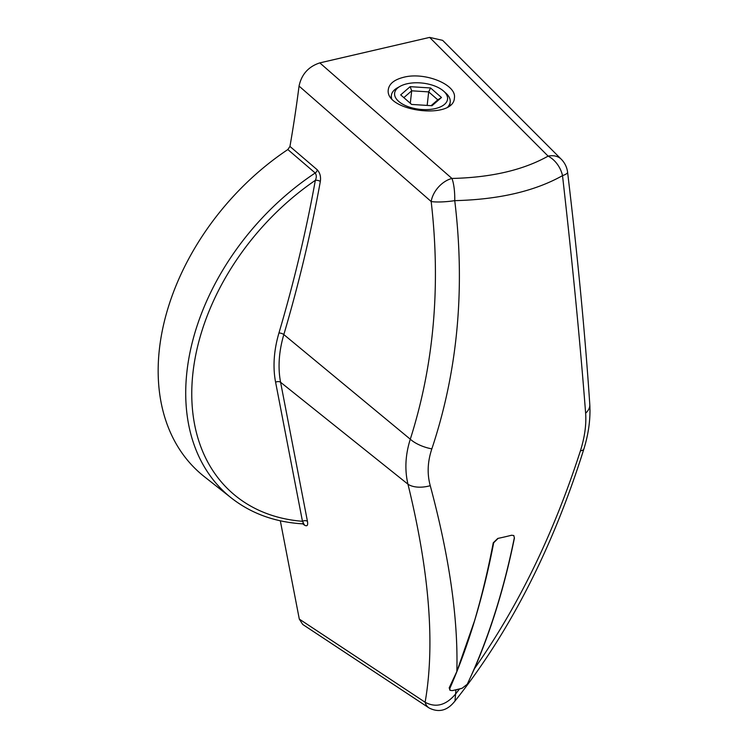 <?xml version="1.0" encoding="UTF-8"?>
<svg xmlns="http://www.w3.org/2000/svg" width="748" height="748" viewBox="0 0 748 748"><rect width="100%" height="100%" fill="white"/><g stroke="black" fill="none" stroke-linecap="round" stroke-linejoin="round"><path stroke-width="1.12" d="M391.653 98.456A29.602 14.642 -173.6 0 1 391.372 95.454A29.602 14.642 -173.6 0 1 397.534 87.759L400.152 86.3A26.648 13.184 -173.6 0 1 443.686 91.181A26.648 13.184 -173.6 0 1 435.28 108.582A26.648 13.184 -173.6 0 1 401.452 103.448A26.648 13.184 -173.6 0 1 400.152 86.3M443.686 91.181L445.911 93.182A29.602 14.642 -173.6 0 1 450.212 102.055A29.602 14.642 -173.6 0 1 447.987 106.73M430.549 87.965L441.479 97.502L432.007 105.73L411.615 104.43L400.685 94.893L410.156 86.665L430.549 87.965L428.688 91.892L411.69 90.807L403.827 97.642M431.082 105.674L437.795 99.839L428.688 91.892L427.164 105.421M410.287 103.28L411.69 90.807L410.156 86.665M437.795 99.839L441.479 97.502M429.006 707.917C443.807 715.537 452.297 704.167 454.98 701.054L455.597 693.994C446.07 705.299 435.916 708.047 425.116 702.241L299.303 619.092L302.716 624.449L429.006 707.917A14.801 11.276 -56.5 0 1 425.116 702.241C435.158 644.795 429.446 572.108 407.959 484.19A22.206 12.211 -14 0 0 430.25 485.686C449.408 556.951 458.272 618.895 456.841 671.526L449.193 687.851L449.987 690.311L452.278 690.619A264.437 130.825 -173.6 0 0 454.111 690.198L455.934 689.843L455.597 693.994L459.459 689.03L462.068 688.254A264.437 130.825 -173.6 0 1 454.111 690.198M456.841 671.526L474.456 621.036A781.454 365.333 -101.1 0 0 493.25 542.814L497.757 538.438A241.557 119.512 -173.6 0 0 511.557 535.241L513.82 535.54L514.325 537.784A781.454 423.172 74.9 0 1 470.735 676.697A781.454 423.172 74.9 0 1 467.257 684.233L462.18 688.225A264.437 130.825 -173.6 0 1 462.068 688.254M498.168 538.336L493.699 542.758A781.454 380.199 77.9 0 1 449.829 688.441L449.987 690.311M470.735 676.697L474.466 668.656C518.392 606.207 553.707 533.595 580.42 450.829A22.206 5.713 17.1 0 0 583.879 449.006C588.648 433.531 590.621 418.693 589.789 404.49C585.179 334.926 577.783 257.499 567.592 172.227A22.206 22.206 0 0 0 561.271 159.24L442.638 40.364L429.633 37.4L319.817 62.888L451.932 178.454C491.118 177.538 523.179 170.095 548.116 156.126A22.206 15.68 -44.9 0 1 561.271 159.24M580.42 450.829C584.721 437.159 586.451 424.602 585.628 413.176C580.13 342.079 572.426 262.903 562.515 175.64C534.736 191.217 498.813 199.557 454.747 200.651C465.378 288.391 457.748 371.12 431.848 448.865C427.557 461.638 427.024 473.905 430.25 485.686M474.466 668.656A781.454 423.172 -105.1 0 0 514.456 537.887M429.633 37.4L548.116 156.126A22.206 15.727 -119.8 0 1 562.515 175.64A22.206 4.226 -7 0 0 567.592 172.227M302.529 523.469C303.884 524.18 303.866 523.45 302.463 521.291A215.882 152.657 -48.9 0 1 191.89 386.922A215.882 152.657 -48.9 0 1 315.338 180.333C316.647 177.528 316.61 175.079 315.207 172.994L287.84 149.544A222.034 157.005 131.1 0 0 204.307 476.635L231.506 498.103C251.515 513.708 275.451 522.3 303.333 523.89L303.697 523.88M303.828 523.983A3.703 2.618 -52.1 0 1 304.445 525.124L302.809 523.862M287.84 149.544L289.953 146.43L317.33 169.871C320.032 172.956 321.032 176.837 320.322 181.512A3.703 1.692 -169.7 0 0 315.338 180.333A1376.385 973.251 -48.9 0 1 278.948 332.991A118.652 83.898 -48.9 0 0 275.601 382.228L302.463 521.291A3.703 2.291 169.1 0 1 307.447 521.347C308.157 525.405 307.157 526.667 304.445 525.124M299.303 619.092L280.322 520.804M459.459 689.03A190.422 94.211 -173.6 0 1 455.934 689.843M403.724 77.259C394.411 79.606 389.278 83.664 388.324 89.442C384.248 111.321 453.512 120.325 454.391 98.035C456.972 84.748 425.014 71.64 403.724 77.259M289.953 146.43A1378.097 974.466 131.1 0 0 299.05 86.076C301.556 74.323 308.485 66.591 319.817 62.888M307.447 521.347L280.584 382.275L407.959 484.19C404.575 469.866 405.351 454.868 410.287 439.207C433.934 364.996 440.89 285.773 431.175 201.53A22.206 4.077 -6.3 0 0 454.747 200.651A22.206 5.386 -91 0 0 451.932 178.454A22.206 14.913 -48.8 0 0 431.175 201.53L299.05 86.076M231.506 498.103A220.323 155.79 131.1 0 1 315.207 172.994A3.703 2.506 130.6 0 0 317.33 169.871M449.829 688.441L449.193 687.851M585.628 413.176A22.206 13.623 -3.7 0 0 589.789 404.49M320.322 181.512A1380.088 975.869 -48.9 0 1 283.829 334.58L410.287 439.207A22.206 9.154 18.2 0 0 431.848 448.865M278.948 332.991A3.703 1.421 -163.5 0 1 283.829 334.58A114.949 81.28 131.1 0 0 280.584 382.275A3.703 2.291 169.1 0 0 275.601 382.228M391.372 95.454L391.111 97.801M450.212 102.055L449.838 105.44M454.98 701.054L454.98 701.054C509.827 632.004 552.791 547.985 583.879 449.006"/></g></svg>
